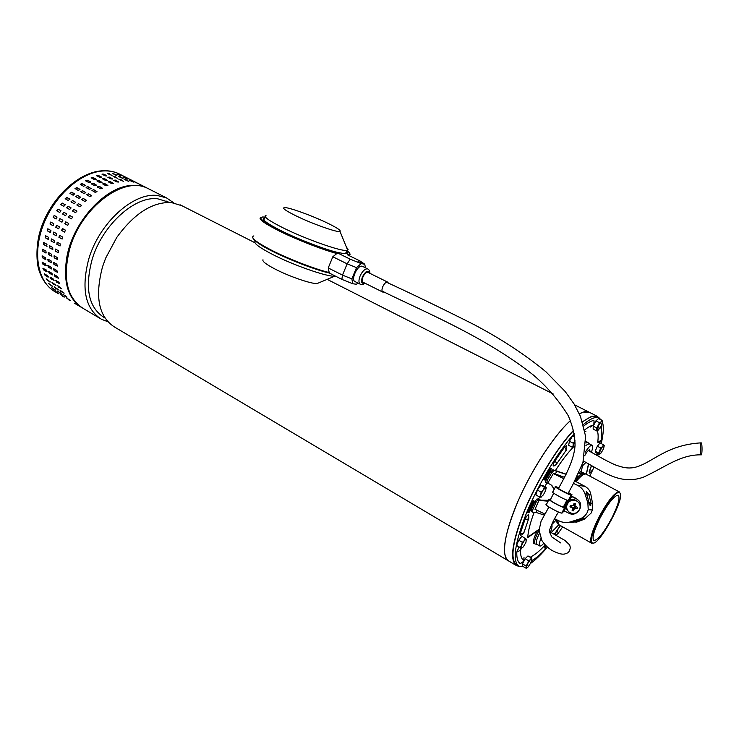 <?xml version="1.0" encoding="UTF-8"?>
<svg xmlns="http://www.w3.org/2000/svg" width="739" height="739" viewBox="0 0 739 739"><rect width="100%" height="100%" fill="white"/><g stroke="black" fill="none" stroke-linecap="round" stroke-linejoin="round"><path stroke-width="1.11" d="M701.394 443.077L701.219 442.846C700.23 441.95 700.027 452.961 701.006 454.614L701.172 454.836C702.161 455.695 702.373 444.786 701.394 443.077M523.997 557.465L523.683 561.307L520.552 563.524M591.653 426.163L591.514 425.636M555.552 532.791L560.476 525.605M601.334 429.701L601.407 426.366M599.311 418.043L596.881 416.122L591.754 416.223L582.452 421.747M589.639 412.445L583.496 412.029L579.358 413.858C583.247 411.678 586.369 411.06 588.724 411.983L589.639 412.445M573.612 430.163C557.095 447.834 536.523 481.385 524.247 510.991C511.924 542.389 509.393 560.633 516.644 565.723L518.769 566.259M570.49 420.546C554.13 435.354 531.747 469.533 517.956 501.347C504.109 533.198 500.885 557.455 508.774 561.049C500.802 555.414 503.915 535.405 518.094 501.024C531.747 469.394 554.315 434.994 570.49 420.546M181.979 205.747L171.245 202.514C152.373 201.858 134.212 213.497 116.771 237.422L105.649 258.16L102.555 266.742C94.62 296.681 98.638 316.791 114.628 327.081L507.998 560.587M168.289 202.006L157.786 198.819C134.969 195.632 102.158 225.09 92.061 259.694C84.579 288.265 88.606 307.544 104.134 317.521L104.975 318.01M107.866 321.742L101.409 319.239C85.225 308.837 81.013 288.746 88.772 258.973C99.303 222.808 133.648 192.075 157.462 195.502L166.497 197.895L173.757 202.846M149.509 189.286L147.671 188.353C124.272 175.522 81.521 206.837 69.863 248.313C62.344 277.855 66.806 297.909 83.248 308.459L99.857 318.315M593.297 543.045L591.523 543.128C589.288 540.348 591.754 531.692 598.923 517.189C607.8 500.922 614.515 492.451 619.06 491.786L620.197 493.43M592.66 542.999C599.2 546.232 626.506 495.426 619.642 492.802L619.347 492.682C612.973 489.301 585.39 540.726 592.419 542.888L592.66 542.999M584.022 474.29C581.99 474.743 579.228 477.098 575.755 481.357M557.382 520.099L557.705 522.75M557.649 520.228L558.869 524.708M586.332 474.253L586.018 474.087C583.958 473.514 580.669 476.008 576.152 481.579M611.763 518.215C603.874 532.68 597.925 540.107 593.897 540.495C591.736 538.269 593.879 530.62 600.308 517.559C608.308 502.954 614.266 495.499 618.192 495.204C620.344 497.559 618.201 505.227 611.763 518.215M523.6 566.776L519.166 566.471C512.118 561.603 514.492 543.959 526.288 513.54C538.047 484.793 557.936 451.778 574.305 433.553M583.32 424.565C590.184 418.745 595.366 416.51 598.876 417.849L601.509 420.094M518.418 566.028L516.967 565.169C509.753 560.097 512.293 541.936 524.579 510.695C536.81 481.228 557.289 447.908 573.676 430.44M582.554 422.061C588.678 417.239 593.362 415.447 596.604 416.694L597.481 417.138M601.066 426.117L601.084 428.648M591.625 465.672L589.075 471.981M555.987 531.904L554.296 534.279M545.65 545.447L544.421 545.779C539.359 551.165 534.916 554.804 531.082 556.679L530.325 557.317M585.935 441.7L587.135 442.024M593.232 426.172L596.826 428.01L596.742 430.929L593.149 429.11L593.232 426.172L595.911 420.87L598.488 418.56L602.073 420.38L601.195 421.747L602.183 421.322L602.424 422.08C603.902 426.652 603.514 433.784 601.269 443.409M598.322 453.968L597.722 455.824M591.782 471.741L589.907 476.156M557.123 534.463L556.421 535.442M547.396 547.1C541.17 554.536 535.535 559.986 530.491 563.46M534.325 543.553L533.955 543.479C532.616 542.02 533.734 537.826 537.318 530.898M589.454 475.916L590.008 475.583L588.918 475.639M530.371 506.335L527.785 512.404L528.367 512.727L531.138 506.261L530.048 506.15L533.401 500.534L533.992 500.857L532.634 505.596L529.457 512.072L528.367 512.727M544.985 480.147L544.431 479.703L547.941 472.858L551.377 468.526L550.786 468.203L547.35 472.535L543.839 479.38L544.985 480.147L548.495 474.022M518.944 547.368L516.801 552.051C516.589 558.121 517.725 561.954 520.201 563.543M531.59 560.938L532.939 559.986M560.338 525.531L556.938 530.371L554.952 534.639M591.459 465.579L589.389 471.048L589.399 473.062M597.167 454.328L595.911 454.79M597.112 430.172C598.221 432.842 598.442 436.804 597.759 442.051L598.202 442.716M594.027 420.833L593.842 424.62L590.6 427.05L592.225 425.368M593.648 420.426C590.904 421.036 587.597 422.911 583.727 426.052M566.49 446.171L566.277 445.709L564.679 446.947L554.887 460.97C553.354 463.565 552.846 465.219 553.345 465.93L553.723 465.866M528.745 515.166L528.551 514.695C527.48 514.88 526.297 516.432 524.995 519.36L520.173 533.854L520.598 535.23M534.168 512.303C530.279 522.621 528.145 530.916 527.775 537.179L529.17 536.579M573.307 447.123C567.691 452.924 561.779 460.646 555.571 470.3M590.008 475.583L589.787 476.101M530.63 506.483L533.992 500.857M551.377 468.526L548.8 474.189M544.431 479.703L543.839 479.38M548.162 473.191L547.571 472.868M547.941 472.858L547.35 472.535M582.406 473.477L581.187 471.796L585.639 473.995M582.267 473.533L581.454 473.736L579.219 472.258M586.387 474.281L588.632 463.944M551.312 532.643L558.98 524.764M527.775 537.179L539.101 529.263M574.665 446.291L574.776 448.841M554.573 518.76L558.823 520.792C562.555 522.639 566.49 522.99 570.628 521.854L579.579 518.963C582.951 517.845 585.473 515.748 587.126 512.672L588.226 509.651L587.865 502.899L585.011 493.92C583.561 489.874 580.946 486.955 577.159 485.154L585.02 486.373L575.127 481.172L577.381 478.419L578 478.521C581.131 475.168 583.496 473.625 585.094 473.875L583.958 473.274C582.36 473.015 579.986 474.558 576.854 477.911L578 478.521M581.621 473.847L578.785 473.219M577.242 476.415L577.224 477.514M554.989 518.944L554.213 519.462M546.648 482.798L545.539 482.197L546.297 479.325L550.416 472.249L552.818 469.773L566.157 474.152M544.2 515.037L535.886 512.404L532.486 512.182L532.856 509.485L536.209 501.938L538.186 499.61L541.105 500.617L540.689 500.146L548.569 500.294M531.424 511.545L531.692 508.82L535.045 501.282L537.013 498.964L538.555 499.111L539.646 496.987M574.554 522.002L570.129 522.575L583.616 518.104L584.253 518.131L582.905 519.12L574.554 522.002L576.78 522.094L584.383 519.194L591.218 512.968L592.364 509.984L592.549 503.379L590.904 494.687C590.387 491.186 588.429 488.414 585.02 486.373M548.126 501.171L541.105 500.617M544.782 514.021L534.99 509.291L539.248 499.712M566.065 474.336L553.991 470.41L551.599 472.886L547.47 479.971L546.721 482.844L550.823 484.59L554.305 489.107M554.084 489.541L551.894 485.449M576.392 478.078L577.381 478.419M544.92 486.696L546.878 482.872M556.033 519.443L557.326 523.609L558.194 524.099L557.169 519.997M557.104 471.002L555.275 473.911L564.467 477.311M547.811 483.01L553.299 473.551L555.275 473.911M538.555 499.111L540.689 500.146M550.167 499.416L550.767 498.973M535.886 512.404L536.782 510.15M553.299 473.551L563.755 478.641M573.529 483.389L577.159 485.154M590.877 502.261L590.775 505.504L590.091 505.43L588.974 503.01L586.249 491.361L588.78 494.409L590.877 502.261L588.9 502.76M526.621 539.553L521.956 536.246L518.713 540.2L516.561 545.4L521.226 548.698L521.642 545.133L520.145 547.497L521.189 548.467M525.549 538.334L524.348 540.551L522.316 542.297L518.713 540.2M516.561 545.4L520.145 547.497M522.316 542.297L521.642 545.133L524.348 540.551L526.399 539.119L525.928 542.398L523.24 546.962L521.217 548.504M585.935 462.42L581.445 466.872M584.586 461.672L582.997 462.328M584.651 455.824L584.725 455.677C586.849 451.788 588.512 449.829 589.713 449.802L590.008 451.492M585.288 452.194C588.327 447.391 590.581 445.1 592.059 445.312C593.048 445.94 592.826 448.24 591.366 452.231M585.907 445.395L589.094 443.705M585.953 443.012L587.81 442.384L588.299 442.901M585.159 431.234L585.898 431.622M539.073 530.454L537.78 532.819C534.74 539.064 533.854 542.795 535.119 544.006L535.516 544.08M539.35 533.558L539.322 533.613C536.412 539.581 535.563 543.137 536.763 544.292L535.138 544.006M540.902 538.602C539.202 542.832 538.851 545.299 539.839 545.992C540.662 546.287 541.973 545.391 543.775 543.304M541.955 540.634L542.565 541.613M550.435 532.154C552.144 527.914 552.504 525.438 551.506 524.727L551.368 524.681M46.982 244.23L46.603 246.189L43.74 244.563L43.684 242.54L46.982 244.23M45.679 252.923L42.825 251.288L42.557 249.329L45.883 251.001L46.151 252.96L45.679 252.923L46.188 252.941M45.356 259.454L42.52 257.809L42.049 255.934L45.384 257.597L45.855 259.472L45.356 259.454L45.892 259.444M45.633 265.698L42.807 264.054L42.16 262.28L45.495 263.934L46.132 265.717L45.633 265.698L46.178 265.671M46.502 271.592L43.684 269.938L42.88 268.275L46.197 269.938L46.991 271.61L46.502 271.592L47.028 271.536M47.943 277.06L45.134 275.407L44.192 273.864L47.472 275.536L48.441 276.986M49.938 282.049L46.067 278.972L50.381 281.956M52.441 286.501L48.469 283.564L52.783 286.353M55.425 290.372L51.361 287.573L55.591 290.178M58.852 293.642L54.704 290.981L58.926 293.531M62.612 296.219L63.997 297.032M105.187 175.947L102.028 174.099L103.82 174.164L106.712 175.642L105.187 175.947M99.793 177.471L96.624 175.586L98.453 175.476L101.354 176.963L99.793 177.471M94.333 179.706L91.156 177.785L93.003 177.499L95.904 178.995L96.181 179.411L94.333 179.706M88.865 182.635L85.687 180.695L87.535 180.214L90.435 181.729L90.712 182.154L88.865 182.635M83.47 186.228L80.274 184.288L82.103 183.614L85.003 185.129L85.299 185.544L83.47 186.228M78.195 190.44L74.999 188.519L76.782 187.632L79.692 189.166L79.978 189.553L78.195 190.44M73.124 195.235L69.937 193.35L71.646 192.251L74.556 193.794L73.124 195.235M68.311 200.546L65.152 198.726L66.759 197.415L69.66 198.967L68.311 200.546M63.822 206.31L60.727 204.574L62.178 203.049L65.272 204.786L63.822 206.31M59.72 212.472L56.718 210.809L57.965 209.091L60.967 210.744L59.72 212.472M56.062 218.938L53.171 217.34L54.169 215.455L57.06 217.054L56.062 218.938M52.875 225.626L49.993 224.019L50.723 222.033L53.744 223.686L53.106 225.7M50.224 232.452L47.351 230.845L47.804 228.794L50.926 230.485L50.538 232.536M48.118 239.344L45.255 237.718L45.439 235.667L48.663 237.367L48.525 239.408M49.846 245.865L52.728 247.5L52.783 249.523L49.467 247.824L49.846 245.865M48.746 252.646L51.61 254.29L51.887 256.248L48.534 254.567L48.257 252.609L48.746 252.646M48.238 259.25L51.102 260.895L51.564 262.779L48.201 261.098L47.73 259.223L48.238 259.25M48.331 265.587L51.185 267.241L51.822 269.024L48.469 267.352L47.823 265.569L48.331 265.587M49.023 271.592L51.869 273.245L52.663 274.917L49.328 273.245L48.525 271.573L49.023 271.592M50.298 277.19L53.125 278.852L54.058 280.404L50.76 278.714L50.298 277.19M52.118 282.326L56.007 285.411L52.746 283.702L52.118 282.326M54.474 286.935L58.455 289.891L55.24 288.155L54.474 286.935M57.319 290.981L61.392 293.799L57.319 290.981M60.607 294.418L64.773 297.087L60.607 294.418M68.173 299.526L69.558 300.33M109.612 177.129L112.79 178.986L110.998 178.921L108.088 177.434L109.612 177.129L107.857 177.268M104.254 178.459L107.441 180.353L105.622 180.473L102.703 178.967L102.435 178.561L104.254 178.459L102.462 178.783M98.814 180.501L102.01 182.431L100.162 182.727L97.243 181.221L96.966 180.787L98.814 180.501L97.003 181.009M93.345 183.244L96.55 185.193L94.703 185.674L91.784 184.15L91.497 183.715L93.345 183.244L91.544 183.946M87.923 186.653L91.137 188.602L89.308 189.286L86.38 187.752L86.094 187.327L87.923 186.653L86.158 187.558M82.611 190.708L85.826 192.639L84.034 193.526L81.105 191.983L80.819 191.586L82.611 190.708L80.902 191.807M77.466 195.345L80.68 197.239L78.962 198.338L76.034 196.777L77.466 195.345L75.858 196.648M72.57 200.528L75.757 202.357L74.14 203.678L70.962 201.849L72.57 200.528L70.962 201.849M67.988 206.181L71.11 207.936L69.651 209.47L66.732 207.89L67.988 206.181L66.676 207.853M63.766 212.25L66.796 213.922L65.54 215.649L62.63 214.061L63.766 212.25L62.658 214.07M59.961 218.642L62.87 220.24L61.873 222.134L58.954 220.536L59.961 218.642M56.635 225.293L59.536 226.901L58.667 228.85L55.767 227.233L56.497 225.238L55.979 227.298L58.667 228.85M53.818 232.101L56.709 233.718L56.266 235.778L53.106 234.069L53.818 232.101M51.545 238.983L54.437 240.618L54.252 242.678L51 240.969L51.545 238.983M55.619 249.145L58.52 250.798L58.575 252.821L55.231 251.112L55.619 249.145M54.492 255.943L57.383 257.597L57.66 259.565L54.28 257.865L54.002 255.906L54.492 255.943M53.965 262.557L56.848 264.22L57.319 266.095L53.929 264.405L53.457 262.53L53.965 262.557M54.049 268.904L56.912 270.566L57.559 272.349L54.178 270.668L53.531 268.894L54.049 268.904M54.714 274.917L57.577 276.58L58.372 278.252L55.019 276.571L54.215 274.899L54.714 274.917M55.961 280.515L58.815 282.187L59.748 283.739L56.423 282.039L55.961 280.515M57.771 285.651L61.67 288.755L58.39 287.028L57.771 285.651M60.099 290.261L64.108 293.226L60.866 291.48L60.099 290.261M62.926 294.298L67.018 297.133L62.926 294.298M66.205 297.734L70.381 300.422L66.205 297.734M115.441 180.104L118.646 181.979L116.854 181.923L113.917 180.418L115.441 180.104L113.686 180.251M110.102 181.461L113.307 183.374L111.478 183.484L108.541 181.979L108.273 181.563L110.102 181.461L108.3 181.785M104.661 183.521L107.885 185.471L106.037 185.766L103.1 184.242L102.813 183.808L104.661 183.521L102.85 184.029M99.202 186.283L102.435 188.251L100.578 188.731L97.64 187.207L97.354 186.764L99.202 186.283L97.4 186.985M93.779 189.72L97.021 191.687L95.183 192.371L91.941 190.394L93.779 189.72L91.941 190.394M88.468 193.794L91.71 195.743L89.909 196.629L86.675 194.671L88.468 193.794L86.675 194.671M83.322 198.458L86.555 200.371L84.837 201.47L81.604 199.558L83.322 198.458L81.604 199.558M78.426 203.659L81.632 205.507L80.015 206.828L76.81 204.98L78.426 203.659L76.81 204.98M73.835 209.34L76.976 211.114L75.517 212.647L72.579 211.058L73.835 209.34L72.514 211.012M69.605 215.437L72.653 217.118L71.397 218.846L68.459 217.248L69.605 215.437L68.487 217.257M65.789 221.848L68.718 223.464L67.711 225.358L64.783 223.741L65.789 221.848M62.445 228.517L65.374 230.134L64.644 232.148L61.577 230.466L62.445 228.517M59.619 235.344L62.529 236.979L62.085 239.039L58.908 237.33L59.619 235.344M57.328 242.253L60.238 243.888L60.053 245.958L56.783 244.239L57.328 242.253M123.552 181.388L118.887 179.244L120.633 179.475L123.552 181.388M117.713 178.413L113.067 176.279L114.813 176.51L117.713 178.413M111.903 175.448L107.284 173.332L109.03 173.563L111.903 175.448M125.612 179.568L128.817 181.332L124.143 179.438M130.323 180.353L133.537 182.071L129.621 180.371M134.72 181.831L137.944 183.494L134.674 181.933M119.801 176.612L122.988 178.367L118.342 176.482M124.531 177.415L127.727 179.124L123.838 177.434M128.946 178.903L132.152 180.556L128.9 179.014M115.506 175.041L112.346 173.286L116.919 175.143L115.506 175.041M120.318 175.651L117.159 173.951L120.318 175.651M124.845 176.954L121.667 175.3L124.845 176.954M57.143 242.18L57.005 244.239L60.099 245.948M59.508 235.298L59.12 237.358L62.141 239.039M62.427 228.508L61.79 230.531L64.727 232.166M65.891 221.903L64.977 223.834L67.803 225.404M72.69 217.146L69.771 215.557M76.985 211.123L73.983 209.497M81.632 205.516L78.556 203.844M86.555 200.371L83.433 198.662M91.71 195.752L88.551 194.015M97.021 191.706L93.844 189.96M102.425 188.288L99.238 186.542M107.866 185.526L104.679 183.789M113.261 183.438L110.083 181.739M118.563 182.053L115.404 180.39M128.494 181.36L125.528 179.845M132.484 181.785L130.221 180.639M63.046 294.371L66.686 296.699M59.951 290.178L64.044 293.013M57.531 285.55L61.679 288.616M55.684 280.414L56.654 281.873L59.785 283.647M54.409 274.816L55.249 276.423L58.418 278.187M53.735 268.811L54.418 270.548L57.596 272.303M53.661 262.465L54.169 264.313L57.356 266.068M54.206 255.86L54.52 257.8L57.688 259.546M55.37 249.071L55.471 251.075L58.612 252.812M51.37 238.919L51.231 240.969L54.289 242.669M53.716 232.055L53.328 234.106L56.321 235.778M60.062 218.698L59.148 220.628L61.965 222.18M66.824 213.95L63.933 212.379M71.12 207.955L68.136 206.338M75.757 202.366L72.708 200.703M80.68 197.239L77.577 195.549M85.826 192.648L82.694 190.93M91.137 188.63L87.987 186.893M96.55 185.23L93.382 183.503M101.991 182.487L98.823 180.769M107.404 180.427L104.245 178.736M112.707 179.06L109.575 177.406M122.665 178.395L119.727 176.898M126.665 178.829L124.429 177.693M57.448 291.055L61.051 293.365M54.326 286.852L58.39 289.679M51.887 282.215L56.007 285.272M50.021 277.088L50.991 278.538L54.095 280.312M48.728 271.49L49.568 273.097L52.7 274.853M48.026 265.495L48.709 267.232L51.869 268.978M47.933 259.158L48.441 261.006L51.601 262.742M48.469 252.562L48.774 254.502L51.924 256.23M49.615 245.782L49.707 247.796L52.82 249.514M45.624 235.676L45.485 237.718L48.349 239.344M47.952 228.831L47.564 230.873L50.437 232.489M50.843 222.079L50.206 224.083L53.088 225.691M54.27 215.511L53.365 217.432L56.155 218.975M61.004 210.781L58.141 209.211L56.857 210.901M65.291 204.805L62.335 203.197L60.866 204.712M69.919 199.234L66.889 197.59L65.291 198.902M74.842 194.135L71.757 192.463L70.048 193.553M79.988 189.563L76.874 187.863L74.999 188.519M85.299 185.563L82.168 183.854L80.339 184.51M90.712 182.191L87.572 180.473L85.733 180.916M96.153 179.466L93.022 177.766L91.193 178.007M101.576 177.425L98.444 175.753L96.661 175.799M106.896 176.085L103.783 174.441L102.065 174.312M116.873 175.448L112.577 173.554M120.891 175.9L118.083 174.515M51.878 287.757L55.462 290.048M48.737 283.554L52.645 286.289M46.28 278.917L50.15 281.855M44.386 273.781L45.365 275.241L48.174 276.885M43.074 268.192L43.915 269.79L46.733 271.444M42.363 262.197L43.047 263.934L45.873 265.578M42.252 255.879L42.76 257.717L45.596 259.361M42.76 249.292L43.065 251.223L45.92 252.858M43.887 242.531L43.98 244.535L47.074 246.235M123.681 181.369L118.97 179.466M117.843 178.395L113.15 176.501M112.032 175.429L107.377 173.554M551.008 499.98L550.232 500.211C551.405 501.652 561.779 507.065 563.367 507.056L564.273 506.594L565.501 507.25L562.73 512.635L561.769 513.134C559.174 513.125 543.054 504.118 546.389 504.552L548.957 499.546M558.823 487.749L555.599 486.585C552.338 486.003 568.55 494.89 571.062 495.056L571.968 494.677L568.891 493.061L568.254 493.412M571.968 494.677L569.187 500.063L568.273 500.479C565.741 500.368 549.548 491.444 552.837 491.98L555.432 486.918M569.871 493.578L568.596 492.46M550.481 499.527L549.151 499.167C545.835 498.686 561.991 507.656 564.55 507.711L565.501 507.25M558.582 488.211L558.564 488.211C556.569 487.851 566.545 493.319 568.079 493.421M569.926 493.467L568.448 492.737M566.019 507.333L564.171 510.917L568.956 513.245C577.353 517.799 585.427 504.46 577.288 499.453L577.824 499.85M569.067 500.525L571.247 496.285L576.337 498.908M571.552 496.571L569.704 500.164M575.413 498.021L571.275 496.008M565.935 506.621L564.171 510.917M566.896 505.273C566.277 508.136 567.109 510.473 569.39 512.275L571.681 513.319C575.727 513.882 578.48 512.247 579.921 508.414C580.549 505.485 579.681 503.12 577.307 501.319L575.145 500.358C571.081 499.804 568.337 501.439 566.896 505.273M571.219 505.818L571.035 506.511L571.949 506.899L572.577 508.487L572.125 510.566L573.39 510.871L574.286 508.894L573.27 507.739L574.702 507.397L574.951 506.474M572.402 507.924L571.69 506.732M575.33 506.658L573.889 505.421L575.062 506.012L575.302 503.721L574.037 503.416L573.344 505.605L570.286 505.652L569.954 506.908L572.143 507.748M577.759 501.652L576.531 500.571C571.774 498.391 568.319 499.703 566.148 504.506C565.566 507.093 566.222 509.291 568.125 511.092M575.062 506.012L577.482 507.388L577.141 508.644L574.286 508.894M573.889 505.421L573.658 504.654M574.009 504.737L575.302 503.721M574.702 507.397L577.141 508.644M572.577 508.284L573.27 507.739M573.039 508.395L573.39 510.871M571.035 506.511L569.954 506.908M384.049 292.025L382.82 292.108C381.703 291.369 381.675 289.586 382.737 286.76C384.354 283.434 385.998 281.882 387.661 282.113L388.437 283.166M368.031 272.423L367.911 272.368C366.211 272.109 364.558 273.633 362.969 276.94C361.925 279.739 361.981 281.513 363.135 282.28L382.71 292.053M346.563 247.51C348.124 248.867 348.485 249.764 347.663 250.198L346.868 250.401C341.4 251.676 305.863 239.214 283.046 227.834C268.257 220.379 262.604 216.194 266.068 215.271M327.155 222.938C336.956 227.704 341.242 230.54 340.005 231.446C337.88 232.85 312.514 223.926 296.145 215.917C285.152 210.476 281.411 207.705 284.912 207.594C290.122 207.687 312.449 215.834 327.155 222.938M319.211 282.667L317.022 283.582C310.953 283.905 288.894 276.294 274.89 268.968C266.105 264.35 262.133 261.273 262.973 259.768M255.01 241.32C253.616 243.26 259.426 247.611 272.451 254.382C293.392 265.172 326.093 276.58 334.628 276.257L335.598 276.22M358.082 261.532L361.389 262.696L358.082 261.532M253.856 235.88C249.948 237.274 255.925 242.096 271.795 250.364L271.897 250.983C287.693 259.213 316.412 270.225 329.308 273.051L328.227 267.961L332.818 256.766L347.145 263.841L350.212 259.177L337.557 252.96L332.818 256.766M362.609 266.4L362.018 266.197C357.371 264.968 350.545 280.146 355.071 281.596L360.189 284.164M346.508 251.278C348.217 253.071 347.487 253.865 344.337 253.671L337.132 252.341C324.005 249.172 298.436 239.334 281.476 230.891L281.513 230.901C272.479 226.485 266.576 222.864 263.814 220.019C263.851 218.513 264.035 218.07 264.34 218.679M346.84 250.447C350.637 253.32 350.822 254.752 347.385 254.77L359.902 260.895L364.78 264.22L361.14 263.592L350.212 259.177M357.87 283L356.447 284.256L352.762 283.748L341.871 279.37L329.363 273.079M328.227 267.961L342.49 275.111L347.145 263.841L356.531 267.629L361.14 263.592M352.762 283.748L351.856 278.88L356.531 267.629M364.78 264.22L365.38 267.767M351.856 278.88L342.49 275.111L341.871 279.37M546.158 488.22L546.186 487.398L542.491 485.357L540.708 485.264L537.382 490.059L535.858 494.908L539.553 496.968L541.299 497.098M546.186 487.398L544.421 487.315L540.708 485.264M537.382 490.059L541.096 492.109L540.745 494.779L539.553 496.968M544.421 487.315L543.183 489.939L541.096 492.109M543.183 489.939L545.724 487.583L545.835 490.049L543.414 494.844L540.754 497.199L540.745 494.779L543.183 489.939M574.536 435.012L572.549 435.982L569.446 441.229L568.633 445.331L572.328 447.271L573.88 446.919L573.399 447.012L573.159 445.451L572.328 447.271M573.15 443.178L573.159 445.451L575.071 440.86L573.15 443.178L569.446 441.229M572.549 435.982L574.813 437.165M575.025 445.903L573.88 446.919M602.424 422.08L601.029 426.181L598.414 429.987L596.724 430.948L598.054 430.274M595.911 420.87L599.505 422.708L596.826 428.01M597.481 430.449L598.572 425.562L601.195 421.747L599.505 422.708M602.424 421.932L602.073 420.38M603.56 444.601L602.571 446.504L604.114 445.303L600.123 442.818L597.343 446.208L595.218 451.159L595.893 452.693L599.311 454.485L599.966 454.042M595.218 451.159L598.664 452.961L599.311 454.485M597.343 446.208L600.789 448L598.664 452.961M604.271 445.58L603.523 448.822L601.084 452.979L599.578 454.115L600.114 450.688L602.571 446.504L600.789 448M531.406 557.945L530.399 559.58L531.683 558.915L531.886 559.368L531.406 557.945L527.96 555.931L525.143 558.721L522.528 563.912L522.741 566.259L526.168 568.291L527.24 567.709M525.143 558.721L528.597 560.753L527.674 563.58L525.974 565.945L522.528 563.912M525.974 565.945L526.464 567.358L527.674 563.58L530.399 559.58L528.597 560.753M531.886 559.368L530.667 563.127L527.96 567.109L526.722 567.82L526.464 567.358L526.168 568.291M516.801 552.051L520.524 550.278L521.189 548.689M531.082 556.679L531.627 558.435M543.895 550.675L545.262 549.243L544.421 545.779M557.853 533.807L558.361 533.05L556.938 530.371M592.696 470.032L592.364 470.882L589.389 471.048M601.518 437.525L601.204 440.462L597.759 442.051M554.887 460.97L556.92 463.445L556.559 464.055M564.679 446.947L566.25 450.06L565.427 451.159M524.995 519.36L528.422 519.083L528.893 517.928M520.173 533.854L523.803 532.902L524.367 530.962M579.819 470.891L581.187 471.796L582.397 466.364M551.608 524.782L556.005 520.219M534.86 501.661L536.024 502.317M553.991 470.41L552.818 469.773M550.416 472.249L551.599 472.886M546.297 479.325L547.47 479.971M537.013 498.964L538.186 499.61M531.692 508.82L532.856 509.485M591.108 503.231L592.549 503.379M590.904 494.687L588.78 494.409M582.905 519.12L584.383 519.194M588.974 503.01L587.865 502.899M579.579 518.963L580.725 519.018M572.254 521.919L570.628 521.854M585.011 493.92L586.572 494.123M586.868 495.232L588.863 494.724M582.027 519.443L581.75 518.667M574.582 521.115L574.859 521.9M102.425 170.774C108.421 170.45 113.889 171.43 118.813 173.72C114.102 171.55 108.873 170.635 103.118 170.968C81.17 172.113 54.741 195.235 43.49 224.425C32.1 253.597 38.003 282.64 55.407 291.933L58.455 293.752M82.103 307.793C67.905 298.759 62.843 281.725 66.916 256.682C73.272 221.367 105.686 186.422 131.505 185.443C137.186 185.018 142.331 185.858 146.941 187.983L118.813 173.72M564.836 507.684L562.056 513.088M571.339 495.038L568.55 500.46M567.598 500.331L564.356 506.64M567.127 500.174L563.608 507.028M568.679 500.377L568.319 501.079M565.945 505.707L565.224 507.102M574.018 507.296L575.034 508.45M346.166 252.091L346.406 253.616M260.969 217.386C257.597 218.568 263.768 223.141 279.471 231.104C296.902 239.787 322.971 249.911 337.418 253.662M271.795 250.364C289.097 259.195 315.11 269.199 329.622 272.645M360.844 284.386L360.364 284.247C358.581 283.074 358.489 280.321 360.096 275.998C362.322 271.278 364.733 268.885 367.338 268.811L368.013 269.07M369.509 273.153C368.013 269.837 365.648 271.074 362.415 276.857C360.798 281.975 361.528 284.035 364.613 283.019M263.527 219.585L264.664 218.827M281.559 230.928L281.513 230.901C298.556 239.39 324.347 249.283 337.298 252.368M264.996 217.987C260.239 218.596 265.735 222.892 281.476 230.891M337.557 252.96C323.349 249.311 297.374 239.233 280.026 230.596C261.107 220.878 256.202 216.398 265.329 217.137L262.631 216.961M271.804 250.937C260.479 245.172 254.188 240.877 252.923 238.041M348.873 255.491L350.046 254.077M279.471 231.104L280.026 230.596M701.219 442.846C664.934 444.952 652.057 463.695 633.702 467.658C627.623 468.36 624.603 468.055 616.086 465.191C606.47 461.145 601.454 457.792 588.244 450.55M701.172 454.836C679.945 454.476 664.463 467.741 643.198 477.265C620.64 485.117 604.373 472.443 583.385 461.016M596.881 416.122L574.6 404.824M515.887 565.27L508.774 561.049M553.243 393.998L327.165 279.36M254.964 242.752L180.196 204.842M169.046 202.394L166.561 201.128M166.497 197.895L147.671 188.353M619.208 491.841L586.064 474.105M591.653 543.202L592.419 542.888M591.431 543.073L558.915 524.727M619.06 491.786L619.347 492.682M598.876 417.849L596.604 416.694M521.097 548.624L520.625 550.149C520.395 555.128 521.207 558.324 523.055 559.728L524.274 559.174L523.665 561.381L520.238 563.561M531.664 560.716C535.618 558.564 540.144 554.767 545.234 549.317L545.4 548.994C545.927 547.22 545.918 545.964 545.373 545.225M562.693 526.861L558.361 533.087L555.783 535.091M589.14 473.099C591.209 472.997 593.149 469.912 592.392 470.854L593.888 466.983M597.5 455.695L597.02 454.005M597.925 442.763C600.705 442.144 601.786 439.557 601.269 440.37C602.063 434.486 601.823 430.052 600.548 427.087M593.833 420.436C594.849 424.26 593.537 425.082 593.639 425.017C591.191 425.452 588.189 427.096 584.632 429.969M553.345 465.93C554.324 466.494 557.446 463.242 556.929 463.482L566.24 450.125C565.871 451.372 567.469 447.668 566.277 445.709M520.228 535.285C522.824 535.018 524.57 531.904 523.859 532.847L528.856 518.067L528.551 514.695M588.503 463.87L586.249 474.207M558.832 524.69L551.174 532.57M539.082 529.66L527.905 537.465M554.878 518.889L554.13 519.517M577.076 477.671L577.168 476.563M545.539 482.197L546.684 482.826M532.44 512.155L531.323 511.527M592.364 509.984L588.226 509.651M569.945 522.057L570.129 522.575M592.059 445.312L588.955 443.631M588.974 443.64L586.378 441.617M535.018 543.941L533.595 543.137M539.756 545.945L536.763 544.292M74.14 303.055L80.976 307.11M53.079 290.501C46.243 285.55 41.458 278.52 38.733 269.393C36.544 262.16 36.008 247.685 39.287 234.18C47.592 201.535 76.45 172.353 102.028 170.801M564.55 507.711L561.769 513.134M571.062 495.056L568.273 500.479M577.288 499.453L576.365 498.576M567.635 500.34L564.384 506.658M553.723 493.209L550.167 500.137M566.933 500.109L563.367 507.056M577.307 501.319L576.531 500.571M574.249 506.123L575.395 506.705M387.661 282.113L367.911 272.368M347.663 250.198L340.005 231.446M346.868 250.401L345.501 253.708M317.022 283.582L334.628 276.257M360.364 284.247C362.008 284.848 363.542 284.487 364.955 283.185M348.845 255.482C347.718 255.177 353.371 255.833 346.85 250.429M252.655 237.524C254.299 240.997 260.701 245.477 271.86 250.974C289.115 259.786 315.045 269.735 329.428 273.088M369.851 273.319C370.017 271.324 369.315 269.855 367.745 268.931L362.433 266.317M549.631 531.711L564.966 540.458L569.695 544.966L570.323 547.599C569.751 550.731 568.725 552.55 567.247 553.058C564.347 554.213 562.61 555.562 552.754 550.86C548.412 548.393 544.791 544.948 541.89 540.514L539.073 530.26L541.077 521.235L548.901 506.982M558.472 488.424C566.157 474.752 573.991 459.732 575.025 445.839C575.173 436.823 572.956 426.828 568.365 415.863C558.545 400.002 546.703 386.257 532.847 374.618C483.639 335.848 422.625 311.239 382.045 291.046M362.332 281.189L361.5 280.774M560.67 542.925L551.821 536.948L549.696 532.366C548.301 530.962 553.428 519.766 558.499 512.025M567.838 493.892L572.965 484.414L582.96 462.448L585.593 436.204L580.438 416.334L574.055 403.928L565.298 391.642L546.038 371.883C525.3 354.738 501.199 338.924 473.736 324.43C439.779 307.359 410.681 293.281 386.442 282.206M366.683 272.432L365.851 272.026M602.183 421.322L602.156 420.611"/></g></svg>
